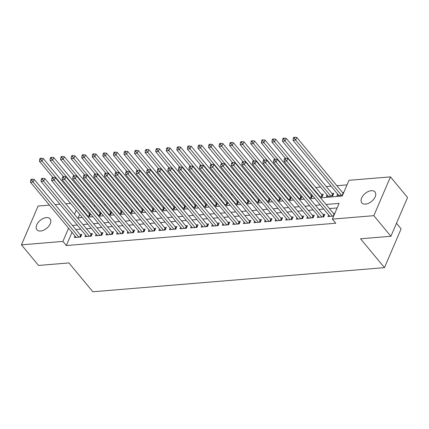 <?xml version="1.0" encoding="UTF-8"?>
<svg xmlns="http://www.w3.org/2000/svg" width="429" height="429" viewBox="0 0 429 429"><rect width="100%" height="100%" fill="white"/><g stroke="black" fill="none" stroke-linecap="round" stroke-linejoin="round"><path stroke-width="0.64" d="M365.529 204.124A8.553 5.116 140.3 0 1 361.824 202.874A8.553 5.116 140.3 0 1 363.057 195.613A8.553 5.116 140.3 0 1 371.278 190.701A8.553 5.116 140.3 0 1 374.984 191.951A8.553 5.116 140.3 0 1 373.75 199.212A8.553 5.116 140.3 0 1 365.529 204.124M40.621 231.017A8.553 5.116 140.3 0 1 36.915 229.767A8.553 5.116 140.3 0 1 38.154 222.506A8.553 5.116 140.3 0 1 46.375 217.594A8.553 5.116 140.3 0 1 50.08 218.844A8.553 5.116 140.3 0 1 48.847 226.104A8.553 5.116 140.3 0 1 40.621 231.017M396.493 223.278L401.11 228.839L384.481 267.632L92.857 291.768L68.924 262.929L38.546 265.444L21.45 244.841L38.079 206.049L49.421 205.11M55.148 204.633L59.99 204.231M65.717 203.759L70.554 203.357M347.023 184.878L336.845 185.719M331.118 186.191L326.281 186.594M320.554 187.071L315.712 187.468M306.424 188.24L305.148 188.342M295.86 189.114L294.584 189.216M285.296 189.988L284.014 190.095M274.726 190.862L273.45 190.969M264.162 191.736L262.886 191.843M253.598 192.61L252.316 192.718M243.029 193.484L241.752 193.592M232.464 194.358L231.188 194.466M221.895 195.233L220.619 195.34M211.331 196.107L210.054 196.214M200.767 196.986L199.49 197.088M190.197 197.86L188.921 197.962M179.633 198.734L178.357 198.836M169.069 199.608L167.793 199.716M158.499 200.482L157.223 200.59M147.935 201.357L146.659 201.464M137.371 202.231L136.09 202.338M126.802 203.105L125.525 203.212M116.238 203.979L114.961 204.086M105.673 204.853L104.392 204.96M95.104 205.732L93.828 205.834M84.54 206.606L83.264 206.708M320.511 197.839L342.24 196.037L348.981 180.314L390.454 176.877L373.825 215.674L332.357 219.106L339.098 203.378L326.008 204.461M373.825 215.674L390.921 236.272L407.55 197.479L390.454 176.877M328.609 214.972L327.938 216.543L333.655 216.071M318.045 215.846L317.374 217.417L323.713 216.892L324.833 214.269L322.983 214.425M307.48 216.72L306.805 218.291L313.143 217.766L314.269 215.143L312.419 215.299M296.911 217.594L296.241 219.165L302.579 218.64L303.705 216.018L301.855 216.173M286.347 218.468L285.676 220.039L292.015 219.514L293.136 216.897L291.286 217.047M275.783 219.342L275.107 220.914L281.445 220.388L282.572 217.771L280.722 217.921M265.213 220.222L264.543 221.788L270.881 221.267L272.007 218.645L270.157 218.795M254.649 221.096L253.973 222.662L260.317 222.142L261.438 219.519L259.588 219.669M244.085 221.97L243.409 223.541L249.748 223.016L250.874 220.393L249.024 220.544M233.515 222.844L232.845 224.415L239.184 223.89L240.304 221.267L238.46 221.423M222.951 223.718L222.276 225.289L228.619 224.764L229.74 222.142L227.89 222.297M212.387 224.592L211.712 226.163L218.05 225.638L219.176 223.016L217.326 223.171M201.818 225.466L201.147 227.038L207.486 226.512L208.607 223.89L206.762 224.045M191.254 226.34L190.578 227.912L196.922 227.386L198.042 224.764L196.192 224.919M180.689 227.214L180.014 228.786L186.352 228.26L187.478 225.638L185.628 225.793M170.12 228.089L169.45 229.66L175.788 229.134L176.909 226.517L175.064 226.668M159.556 228.968L158.88 230.534L165.224 230.008L166.345 227.391L164.495 227.542M148.986 229.842L148.316 231.408L154.654 230.888L155.781 228.266L153.931 228.416M138.422 230.716L137.752 232.287L144.09 231.762L145.211 229.14L143.361 229.29M127.858 231.59L127.182 233.162L133.521 232.636L134.647 230.014L132.797 230.169M117.289 232.464L116.618 234.036L122.957 233.51L124.083 230.888L122.233 231.043M106.724 233.338L106.054 234.91L112.393 234.384L113.513 231.762L111.663 231.917M96.16 234.213L95.485 235.784L101.823 235.258L102.949 232.636L101.099 232.791M85.591 235.087L84.921 236.658L91.259 236.132L92.385 233.51L90.535 233.666M90.235 213.465L88.953 213.572M100.799 212.591L99.523 212.698M111.363 211.717L110.087 211.819M121.933 210.843L120.651 210.945M132.497 209.969L131.22 210.071M143.061 209.089L141.784 209.196M153.63 208.215L152.349 208.322M164.194 207.341L162.918 207.448M174.759 206.467L173.482 206.574M185.328 205.593L184.052 205.7M195.892 204.719L194.616 204.826M206.456 203.845L205.18 203.952M217.026 202.971L215.749 203.078M227.59 202.097L226.314 202.198M238.154 201.222L236.878 201.324M248.723 200.348L247.447 200.45M259.288 199.469L258.011 199.576M269.857 198.595L268.575 198.702M280.421 197.721L279.145 197.828M290.985 196.847L289.709 196.954M301.555 195.973L300.273 196.08M312.119 195.098L310.843 195.206M319.809 196.991L322.131 196.798L323.257 194.176L321.407 194.332M327.032 194.879L326.362 196.45L332.7 195.924L333.821 193.302L331.971 193.458M79.692 214.371L78.185 217.894M87.355 216.232L89.682 216.039L90.594 213.905M97.925 215.358L100.247 215.165L101.164 213.031M108.489 214.484L110.811 214.291L111.728 212.151M119.058 213.604L121.38 213.417L122.292 211.277M129.622 212.73L131.944 212.543L132.861 210.403M140.186 211.856L142.508 211.663L143.425 209.529M150.756 210.982L153.078 210.789L153.99 208.655M161.32 210.108L163.642 209.915L164.559 207.781M171.884 209.234L174.206 209.041L175.123 206.907M182.454 208.36L184.776 208.167L185.693 206.033M193.018 207.486L195.34 207.293L196.257 205.159M203.582 206.612L205.909 206.419L206.821 204.284M214.151 205.738L216.473 205.545L217.39 203.41M224.716 204.864L227.038 204.671L227.955 202.531M235.28 203.984L237.607 203.796L238.519 201.657M245.849 203.11L248.171 202.917L249.088 200.783M256.413 202.236L258.735 202.043L259.652 199.909M266.977 201.362L269.305 201.169L270.216 199.035M277.547 200.488L279.869 200.295L280.786 198.16M288.111 199.614L290.433 199.421L291.35 197.286M298.681 198.74L301.002 198.547L301.914 196.412M309.245 197.866L311.567 197.672L312.484 195.538M337.596 194.005L336.926 195.576L342.642 195.098M343.768 192.476L342.54 192.578M72.002 232.32L66.339 245.527L335.773 223.225L332.357 219.106M337.14 207.942L329.429 208.58M323.702 209.057L318.865 209.454M313.138 209.931L308.295 210.333M302.568 210.805L297.731 211.207M292.004 211.679L287.167 212.082M281.435 212.553L276.598 212.956M270.871 213.428L266.034 213.83M260.306 214.302L255.469 214.704M249.737 215.176L244.9 215.578M239.173 216.05L234.336 216.452M228.609 216.929L223.772 217.326M218.039 217.803L213.202 218.2M207.475 218.677L202.638 219.074M196.911 219.551L192.069 219.954M186.342 220.426L181.505 220.828M175.777 221.3L170.94 221.702M165.213 222.174L160.371 222.576M154.644 223.048L149.807 223.45M144.08 223.922L139.243 224.324M133.516 224.796L128.673 225.198M122.946 225.675L118.109 226.072M112.382 226.55L107.545 226.946M101.812 227.424L96.975 227.82M91.248 228.298L86.411 228.695M80.684 229.172L75.847 229.574M75.027 235.961L74.351 237.532L80.695 237.006L81.816 234.384L79.966 234.54M334.781 213.449L333.553 213.551M390.921 236.272L360.548 238.787L384.481 267.632M66.339 245.527L62.924 241.409L21.45 244.841M68.581 228.196L62.924 241.409M320.281 204.933L315.444 205.335M309.717 205.807L304.88 206.21M299.152 206.687L294.31 207.084M288.583 207.561L283.746 207.958M278.019 208.435L273.182 208.832M267.449 209.309L262.612 209.711M256.885 210.183L252.048 210.585M246.321 211.057L241.484 211.459M235.752 211.931L230.915 212.334M225.187 212.805L220.35 213.208M214.623 213.68L209.786 214.082M204.054 214.554L199.217 214.956M193.49 215.428L188.653 215.83M182.926 216.307L178.083 216.704M172.356 217.181L167.519 217.578M161.792 218.055L156.955 218.452M151.228 218.929L146.386 219.332M140.658 219.804L135.821 220.206M130.094 220.678L125.257 221.08M119.53 221.552L114.688 221.954M108.961 222.426L104.124 222.828M98.397 223.3L93.56 223.702M87.827 224.174L82.99 224.576M77.263 225.053L72.426 225.45M77.493 217.953L82.33 217.551M88.063 217.079L92.9 216.677M98.627 216.205L103.464 215.803M109.191 215.331L114.028 214.929M119.761 214.457L124.598 214.055M130.325 213.578L135.162 213.181M140.889 212.704L145.731 212.307M151.458 211.829L156.295 211.433M162.023 210.955L166.86 210.553M172.587 210.081L177.429 209.679M183.156 209.207L187.993 208.805M193.72 208.333L198.557 207.931M204.284 207.459L209.127 207.057M214.854 206.585L219.691 206.183M225.418 205.711L230.255 205.309M235.988 204.831L240.825 204.435M246.552 203.957L251.389 203.561M257.116 203.083L261.953 202.686M267.685 202.209L272.522 201.812M278.249 201.335L283.086 200.933M288.814 200.461L293.651 200.059M299.383 199.587L304.22 199.185M309.947 198.713L314.784 198.311M76.276 210.253L74.512 214.361M79.703 237.087L80.513 235.199L34.218 179.408L33.092 182.03L78.845 237.162M31.751 180.239L32.196 179.188L31.14 179.279L30.695 180.325L31.751 180.239L33.092 182.03L30.454 182.25L76.201 237.382M80.513 235.199A1.335 0.697 -156.8 0 0 80.845 235.5L81.226 235.768M34.218 179.408L32.196 179.188M30.695 180.325L30.454 182.25M90.213 214.8L89.833 214.532A1.335 0.697 23.2 0 1 89.5 214.232L43.206 158.44L42.08 161.063L39.441 161.277L52.88 177.477M87.832 216.189L42.08 161.063L40.739 159.272L41.184 158.221L40.128 158.306L39.682 159.357L40.739 159.272M39.441 161.277L39.682 159.357M41.184 158.221L43.206 158.44M90.272 236.213L91.082 234.325L44.782 178.534L43.661 181.156L89.409 236.288M42.315 179.365L42.766 178.314L41.71 178.405L41.259 179.451L42.315 179.365L43.661 181.156L41.018 181.376L86.771 236.502M91.082 234.325A1.335 0.697 -156.8 0 0 91.415 234.625L91.79 234.894M44.782 178.534L42.766 178.314M41.259 179.451L41.018 181.376M100.836 235.339L101.646 233.451L55.352 177.66L54.226 180.282L99.978 235.414M52.88 178.491L53.33 177.44L52.274 177.526L51.823 178.577L52.88 178.491L54.226 180.282L51.582 180.502L97.335 235.628M101.646 233.451A1.335 0.697 -156.8 0 0 101.979 233.751L102.354 234.019M55.352 177.66L53.33 177.44M51.823 178.577L51.582 180.502M111.401 234.465L112.21 232.577L65.916 176.786L64.79 179.408L110.543 234.534M63.449 177.617L63.894 176.566L62.838 176.651L62.393 177.703L63.449 177.617L64.79 179.408L62.151 179.628L107.899 234.754M112.21 232.577A1.335 0.697 -156.8 0 0 112.543 232.877L112.924 233.145M65.916 176.786L63.894 176.566M62.393 177.703L62.151 179.628M121.97 233.591L122.78 231.703L76.48 175.911L75.359 178.534L121.107 233.66M74.013 176.737L74.464 175.692L73.407 175.777L72.957 176.828L74.013 176.737L75.359 178.534L72.715 178.748L118.468 233.88M122.78 231.703A1.335 0.697 -156.8 0 0 123.112 232.003L123.488 232.271M76.48 175.911L74.464 175.692M72.957 176.828L72.715 178.748M100.777 213.926L100.402 213.658A1.335 0.697 23.2 0 1 100.07 213.352L53.77 157.566L52.649 160.189L50.005 160.403L63.449 176.603M98.397 215.315L52.649 160.189L51.303 158.392L51.753 157.346L50.697 157.432L50.247 158.483L51.303 158.392M50.005 160.403L50.247 158.483M51.753 157.346L53.77 157.566M111.342 213.052L110.966 212.784A1.335 0.697 23.2 0 1 110.634 212.478L64.334 156.692L63.213 159.309L60.569 159.529L74.013 175.729M108.966 214.441L63.213 159.309L61.867 157.518L62.318 156.472L61.261 156.558L60.811 157.609L61.867 157.518M60.569 159.529L60.811 157.609M62.318 156.472L64.334 156.692M121.911 212.178L121.53 211.905A1.335 0.697 23.2 0 1 121.198 211.604L74.903 155.818L73.777 158.435L71.139 158.655L84.577 174.855M119.53 213.567L73.777 158.435L72.437 156.644L72.882 155.598L71.825 155.684L71.38 156.735L72.437 156.644M71.139 158.655L71.38 156.735M72.882 155.598L74.903 155.818M132.475 211.304L132.1 211.03A1.335 0.697 23.2 0 1 131.767 210.73L85.468 154.944L84.347 157.561L81.703 157.781L95.147 173.981M130.094 212.693L84.347 157.561L83.001 155.77L83.451 154.724L82.395 154.81L81.944 155.856L83.001 155.77M81.703 157.781L81.944 155.856M83.451 154.724L85.468 154.944M132.534 232.716L133.344 230.823L87.049 175.037L85.923 177.66L131.676 232.786M84.577 175.863L85.028 174.817L83.971 174.903L83.521 175.954L84.577 175.863L85.923 177.66L83.285 177.874L129.032 233.006M133.344 230.823A1.335 0.697 -156.8 0 0 133.676 231.129L134.052 231.397M87.049 175.037L85.028 174.817M83.521 175.954L83.285 177.874M143.039 210.424L142.664 210.156A1.335 0.697 23.2 0 1 142.331 209.856L96.037 154.065L94.911 156.687L92.267 156.907L105.711 173.107M140.664 211.819L94.911 156.687L93.565 154.896L94.015 153.85L92.959 153.936L92.508 154.982L93.565 154.896M92.267 156.907L92.508 154.982M94.015 153.85L96.037 154.065M143.098 231.842L143.913 229.949L97.614 174.163L96.487 176.78L142.24 231.912M95.147 174.989L95.597 173.943L94.536 174.029L94.09 175.08L95.147 174.989L96.487 176.78L93.849 177L139.597 232.132M143.913 229.949A1.335 0.697 -156.8 0 0 144.241 230.255L144.621 230.523M97.614 174.163L95.597 173.943M94.09 175.08L93.849 177M153.609 209.55L153.228 209.282A1.335 0.697 23.2 0 1 152.896 208.982L106.601 153.191L105.475 155.813L102.837 156.033L116.275 172.227M151.228 210.945L105.475 155.813L104.134 154.022L104.579 152.971L103.523 153.062L103.078 154.108L104.134 154.022M102.837 156.033L103.078 154.108M104.579 152.971L106.601 153.191M153.668 230.968L154.478 229.075L108.178 173.289L107.057 175.906L152.804 231.038M105.711 174.115L106.161 173.069L105.105 173.155L104.655 174.201L105.711 174.115L107.057 175.906L104.413 176.126L150.166 231.258M154.478 229.075A1.335 0.697 -156.8 0 0 154.81 229.376L155.185 229.649M108.178 173.289L106.161 173.069M104.655 174.201L104.413 176.126M164.173 208.676L163.798 208.408A1.335 0.697 23.2 0 1 163.465 208.108L117.165 152.316L116.044 154.939L113.401 155.159L126.845 171.353M161.792 210.071L116.044 154.939L114.699 153.148L115.149 152.097L114.093 152.188L113.642 153.233L114.699 153.148M113.401 155.159L113.642 153.233M115.149 152.097L117.165 152.316M164.232 230.094L165.042 228.201L118.747 172.41L117.621 175.032L163.374 230.164M116.275 173.241L116.726 172.195L115.669 172.281L115.219 173.327L116.275 173.241L117.621 175.032L114.983 175.252L160.73 230.384M165.042 228.201A1.335 0.697 -156.8 0 0 165.374 228.501L165.755 228.77M118.747 172.41L116.726 172.195M115.219 173.327L114.983 175.252M174.737 207.802L174.362 207.534A1.335 0.697 23.2 0 1 174.029 207.234L127.735 151.442L126.609 154.065L123.97 154.284L137.409 170.479M172.361 209.196L126.609 154.065L125.263 152.274L125.713 151.222L124.657 151.314L124.206 152.359L125.263 152.274M123.97 154.284L124.206 152.359M125.713 151.222L127.735 151.442M174.796 229.22L175.611 227.327L129.311 171.536L128.191 174.158L173.938 229.29M126.845 172.367L127.295 171.316L126.239 171.407L125.788 172.453L126.845 172.367L128.191 174.158L125.547 174.378L171.294 229.51M175.611 227.327A1.335 0.697 -156.8 0 0 175.938 227.627L176.319 227.896M129.311 171.536L127.295 171.316M125.788 172.453L125.547 174.378M185.307 206.928L184.926 206.66A1.335 0.697 23.2 0 1 184.599 206.36L138.299 150.568L137.173 153.191L134.534 153.41L147.978 169.605M182.926 208.322L137.173 153.191L135.832 151.399L136.283 150.348L135.226 150.434L134.776 151.485L135.832 151.399M134.534 153.41L134.776 151.485M136.283 150.348L138.299 150.568M185.366 228.346L186.175 226.453L139.875 170.662L138.755 173.284L184.502 228.416M137.409 171.493L137.859 170.442L136.803 170.533L136.352 171.579L137.409 171.493L138.755 173.284L136.111 173.504L181.864 228.636M186.175 226.453A1.335 0.697 -156.8 0 0 186.508 226.753L186.883 227.021M139.875 170.662L137.859 170.442M136.352 171.579L136.111 173.504M195.871 206.054L195.495 205.786A1.335 0.697 23.2 0 1 195.163 205.486L148.863 149.694L147.742 152.316L145.099 152.536L158.542 168.731M193.49 207.448L147.742 152.316L146.396 150.525L146.847 149.474L145.79 149.56L145.34 150.611L146.396 150.525M145.099 152.536L145.34 150.611M146.847 149.474L148.863 149.694M195.93 227.467L196.739 225.579L150.445 169.787L149.319 172.41L195.072 227.542M147.973 170.619L148.423 169.568L147.367 169.659L146.916 170.704L147.973 170.619L149.319 172.41L146.68 172.63L192.428 227.761M196.739 225.579A1.335 0.697 -156.8 0 0 197.072 225.879L197.453 226.147M150.445 169.787L148.423 169.568M146.916 170.704L146.68 172.63M206.44 205.18L206.059 204.912A1.335 0.697 23.2 0 1 205.727 204.612L159.432 148.82L158.306 151.442L155.668 151.657L169.106 167.857M204.059 206.569L158.306 151.442L156.96 149.646L157.411 148.6L156.354 148.686L155.904 149.737L156.96 149.646M155.668 151.657L155.904 149.737M157.411 148.6L159.432 148.82M206.499 226.592L207.309 224.705L161.009 168.913L159.888 171.536L205.636 226.668M158.542 169.745L158.993 168.694L157.936 168.785L157.486 169.83L158.542 169.745L159.888 171.536L157.245 171.756L202.997 226.882M207.309 224.705A1.335 0.697 -156.8 0 0 207.636 225.005L208.017 225.273M161.009 168.913L158.993 168.694M157.486 169.83L157.245 171.756M217.004 204.306L216.624 204.038A1.335 0.697 23.2 0 1 216.296 203.732L169.997 147.946L168.876 150.568L166.232 150.783L179.676 166.983M214.623 205.695L168.876 150.568L167.53 148.772L167.98 147.726L166.924 147.812L166.473 148.863L167.53 148.772M166.232 150.783L166.473 148.863M167.98 147.726L169.997 147.946M227.568 203.432L227.193 203.164A1.335 0.697 23.2 0 1 226.861 202.858L180.561 147.072L179.44 149.689L176.796 149.909L190.24 166.109M225.187 204.821L179.44 149.689L178.094 147.898L178.544 146.852L177.488 146.938L177.038 147.989L178.094 147.898M176.796 149.909L177.038 147.989M178.544 146.852L180.561 147.072M238.138 202.558L237.757 202.284A1.335 0.697 23.2 0 1 237.425 201.984L191.13 146.198L190.004 148.815L187.366 149.035L200.804 165.235M235.757 203.947L190.004 148.815L188.663 147.024L189.109 145.978L188.052 146.064L187.602 147.115L188.663 147.024M187.366 149.035L187.602 147.115M189.109 145.978L191.13 146.198M217.063 225.718L217.873 223.831L171.573 168.039L170.452 170.662L216.2 225.793M169.106 168.87L169.557 167.819L168.5 167.905L168.05 168.956L169.106 168.87L170.452 170.662L167.809 170.881L213.562 226.008M217.873 223.831A1.335 0.697 -156.8 0 0 218.205 224.131L218.581 224.399M171.573 168.039L169.557 167.819M168.05 168.956L167.809 170.881M227.627 224.844L228.437 222.957L182.143 167.165L181.017 169.787L226.769 224.914M179.676 167.996L180.121 166.945L179.065 167.031L178.62 168.082L179.676 167.996L181.017 169.787L178.378 170.002L224.126 225.134M228.437 222.957A1.335 0.697 -156.8 0 0 228.77 223.257L229.15 223.525M182.143 167.165L180.121 166.945M178.62 168.082L178.378 170.002M238.197 223.97L239.007 222.083L192.707 166.291L191.586 168.913L237.334 224.04M190.24 167.117L190.691 166.071L189.634 166.157L189.184 167.208L190.24 167.117L191.586 168.913L188.942 169.128L234.695 224.26M239.007 222.083A1.335 0.697 -156.8 0 0 239.339 222.383L239.714 222.651M192.707 166.291L190.691 166.071M189.184 167.208L188.942 169.128M248.702 201.678L248.327 201.41A1.335 0.697 23.2 0 1 247.994 201.11L201.694 145.318L200.574 147.941L197.93 148.161L211.374 164.361M246.321 203.073L200.574 147.941L199.228 146.15L199.678 145.104L198.622 145.19L198.171 146.235L199.228 146.15M197.93 148.161L198.171 146.235M199.678 145.104L201.694 145.318M248.761 223.096L249.571 221.203L203.271 165.417L202.15 168.039L247.903 223.166M200.804 166.243L201.255 165.197L200.198 165.283L199.748 166.334L200.804 166.243L202.15 168.039L199.506 168.254L245.259 223.386M249.571 221.203A1.335 0.697 -156.8 0 0 249.903 221.509L250.279 221.777M203.271 165.417L201.255 165.197M199.748 166.334L199.506 168.254M259.266 200.804L258.891 200.536A1.335 0.697 23.2 0 1 258.558 200.236L212.258 144.444L211.138 147.067L208.494 147.286L221.938 163.487M256.885 202.198L211.138 147.067L209.792 145.275L210.242 144.224L209.186 144.316L208.735 145.361L209.792 145.275M208.494 147.286L208.735 145.361M210.242 144.224L212.258 144.444M259.325 222.222L260.135 220.329L213.84 164.543L212.714 167.16L258.467 222.292M211.374 165.369L211.819 164.323L210.762 164.409L210.317 165.46L211.374 165.369L212.714 167.16L210.076 167.38L255.823 222.512M260.135 220.329A1.335 0.697 -156.8 0 0 260.467 220.635L260.848 220.903M213.84 164.543L211.819 164.323M210.317 165.46L210.076 167.38M269.836 199.93L269.455 199.662A1.335 0.697 23.2 0 1 269.122 199.362L222.828 143.57L221.702 146.192L219.063 146.412L232.502 162.607M267.455 201.324L221.702 146.192L220.361 144.401L220.806 143.35L219.75 143.442L219.305 144.487L220.361 144.401M219.063 146.412L219.305 144.487M220.806 143.35L222.828 143.57M269.895 221.348L270.704 219.455L224.405 163.669L223.284 166.286L269.031 221.418M221.938 164.495L222.388 163.449L221.332 163.535L220.881 164.58L221.938 164.495L223.284 166.286L220.64 166.506L266.393 221.637M270.704 219.455A1.335 0.697 -156.8 0 0 271.037 219.755L271.412 220.029M224.405 163.669L222.388 163.449M220.881 164.58L220.64 166.506M280.4 199.056L280.024 198.788A1.335 0.697 23.2 0 1 279.692 198.488L233.392 142.696L232.271 145.318L229.628 145.538L243.071 161.733M278.019 200.45L232.271 145.318L230.925 143.527L231.376 142.476L230.319 142.567L229.869 143.613L230.925 143.527M229.628 145.538L229.869 143.613M231.376 142.476L233.392 142.696M280.459 220.474L281.268 218.581L234.974 162.789L233.848 165.412L279.601 220.544M232.502 163.621L232.952 162.575L231.896 162.661L231.446 163.706L232.502 163.621L233.848 165.412L231.204 165.632L276.957 220.763M281.268 218.581A1.335 0.697 -156.8 0 0 281.601 218.881L281.976 219.149M234.974 162.789L232.952 162.575M231.446 163.706L231.204 165.632M290.964 198.182L290.589 197.914A1.335 0.697 23.2 0 1 290.256 197.613L243.962 141.822L242.835 144.444L240.192 144.664L253.636 160.859M288.588 199.576L242.835 144.444L241.489 142.653L241.94 141.602L240.883 141.693L240.433 142.739L241.489 142.653M240.192 144.664L240.433 142.739M241.94 141.602L243.962 141.822M291.023 219.6L291.833 217.707L245.538 161.915L244.412 164.538L290.165 219.669M243.071 162.747L243.516 161.695L242.46 161.787L242.015 162.832L243.071 162.747L244.412 164.538L241.774 164.757L287.521 219.889M291.833 217.707A1.335 0.697 -156.8 0 0 292.165 218.007L292.546 218.275M245.538 161.915L243.516 161.695M242.015 162.832L241.774 164.757M301.533 197.308L301.153 197.04A1.335 0.697 23.2 0 1 300.82 196.739L254.526 140.948L253.4 143.57L250.761 143.79L264.2 159.985M299.152 198.702L253.4 143.57L252.059 141.779L252.504 140.728L251.448 140.814L251.003 141.865L252.059 141.779M250.761 143.79L251.003 141.865M252.504 140.728L254.526 140.948M301.592 218.726L302.402 216.833L256.102 161.041L254.982 163.663L300.729 218.795M253.636 161.872L254.086 160.821L253.03 160.913L252.579 161.958L253.636 161.872L254.982 163.663L252.338 163.883L298.091 219.015M302.402 216.833A1.335 0.697 -156.8 0 0 302.735 217.133L303.11 217.401M256.102 161.041L254.086 160.821M252.579 161.958L252.338 163.883M312.098 196.434L311.722 196.166A1.335 0.697 23.2 0 1 311.39 195.865L265.09 140.074L263.969 142.696L261.325 142.911L274.769 159.111M309.717 197.823L263.969 142.696L262.623 140.905L263.074 139.854L262.017 139.94L261.567 140.991L262.623 140.905M261.325 142.911L261.567 140.991M263.074 139.854L265.09 140.074M312.156 217.846L312.966 215.959L266.672 160.167L265.546 162.789L311.298 217.921M264.2 160.998L264.65 159.947L263.594 160.038L263.143 161.084L264.2 160.998L265.546 162.789L262.907 163.009L308.655 218.136M312.966 215.959A1.335 0.697 -156.8 0 0 313.299 216.259L313.674 216.527M266.672 160.167L264.65 159.947M263.143 161.084L262.907 163.009M322.662 195.56L322.286 195.292A1.335 0.697 23.2 0 1 321.954 194.991L275.659 139.2L274.533 141.822L271.889 142.037L285.333 158.237M320.286 196.949L274.533 141.822L273.187 140.026L273.638 138.98L272.581 139.066L272.131 140.117L273.187 140.026M271.889 142.037L272.131 140.117M273.638 138.98L275.659 139.2M322.721 216.972L323.536 215.085L277.236 159.293L276.11 161.915L321.863 217.047M274.769 160.124L275.22 159.073L274.163 159.159L273.713 160.21L274.769 160.124L276.11 161.915L273.471 162.135L319.219 217.262M323.536 215.085A1.335 0.697 -156.8 0 0 323.863 215.385L324.244 215.653M277.236 159.293L275.22 159.073M273.713 160.21L273.471 162.135M333.231 194.686L332.85 194.417A1.335 0.697 23.2 0 1 332.518 194.112L286.223 138.326L285.097 140.948L282.459 141.162L328.206 196.294M330.85 196.074L285.097 140.948L283.757 139.152L284.207 138.106L283.145 138.192L282.7 139.243L283.757 139.152M282.459 141.162L282.7 139.243M284.207 138.106L286.223 138.326M333.29 216.098L334.1 214.21L287.8 158.419L286.679 161.041L332.427 216.173M285.333 159.25L285.784 158.199L284.727 158.285L284.277 159.336L285.333 159.25L286.679 161.041L284.036 161.261L329.788 216.388M287.8 158.419L285.784 158.199M284.277 159.336L284.036 161.261M343.339 193.479A1.335 0.697 23.2 0 1 343.087 193.238L296.788 137.452L295.667 140.069L293.023 140.288L338.776 195.42M341.414 195.2L295.667 140.069L294.321 138.277L294.771 137.232L293.715 137.318L293.264 138.369L294.321 138.277M293.023 140.288L293.264 138.369M294.771 137.232L296.788 137.452M80.18 237.049L80.845 235.5M89.833 214.532L89.168 216.082M89.5 214.232L88.69 216.119M90.75 236.175L91.415 234.625M101.314 235.301L101.979 233.751M111.878 234.427L112.543 232.877M122.447 233.553L123.112 232.003M100.402 213.658L99.737 215.208M100.07 213.352L99.26 215.245M110.966 212.784L110.301 214.334M110.634 212.478L109.824 214.371M121.53 211.905L120.865 213.46M121.198 211.604L120.388 213.497M132.1 211.03L131.435 212.58M131.767 210.73L130.958 212.623M133.011 232.679L133.676 231.129M142.664 210.156L141.999 211.706M142.331 209.856L141.522 211.749M143.576 231.805L144.241 230.255M153.228 209.282L152.563 210.832M152.896 208.982L152.086 210.875M154.145 230.925L154.81 229.376M163.798 208.408L163.133 209.958M163.465 208.108L162.655 210.001M164.709 230.051L165.374 228.501M174.362 207.534L173.697 209.084M174.029 207.234L173.219 209.121M175.279 229.177L175.938 227.627M184.926 206.66L184.266 208.21M184.599 206.36L183.784 208.247M185.843 228.303L186.508 226.753M195.495 205.786L194.83 207.336M195.163 205.486L194.353 207.373M196.407 227.429L197.072 225.879M206.059 204.912L205.394 206.462M205.727 204.612L204.917 206.499M206.976 226.555L207.636 225.005M216.624 204.038L215.964 205.588M216.296 203.732L215.481 205.625M227.193 203.164L226.528 204.713M226.861 202.858L226.051 204.751M237.757 202.284L237.092 203.834M237.425 201.984L236.615 203.877M217.541 225.681L218.205 224.131M228.105 224.807L228.77 223.257M238.674 223.933L239.339 222.383M248.327 201.41L247.662 202.96M247.994 201.11L247.184 203.003M249.238 223.059L249.903 221.509M258.891 200.536L258.226 202.086M258.558 200.236L257.749 202.129M259.802 222.184L260.467 220.635M269.455 199.662L268.79 201.212M269.122 199.362L268.313 201.255M270.372 221.305L271.037 219.755M280.024 198.788L279.359 200.338M279.692 198.488L278.882 200.375M280.936 220.431L281.601 218.881M290.589 197.914L289.924 199.464M290.256 197.613L289.446 199.501M291.5 219.557L292.165 218.007M301.153 197.04L300.488 198.589M300.82 196.739L300.01 198.627M302.07 218.683L302.735 217.133M311.722 196.166L311.057 197.715M311.39 195.865L310.58 197.753M312.634 217.809L313.299 216.259M322.286 195.292L321.621 196.841M321.954 194.991L321.144 196.879M323.198 216.935L323.863 215.385M332.85 194.417L332.185 195.967M332.518 194.112L331.708 196.005M343.087 193.238L342.278 195.131"/></g></svg>
